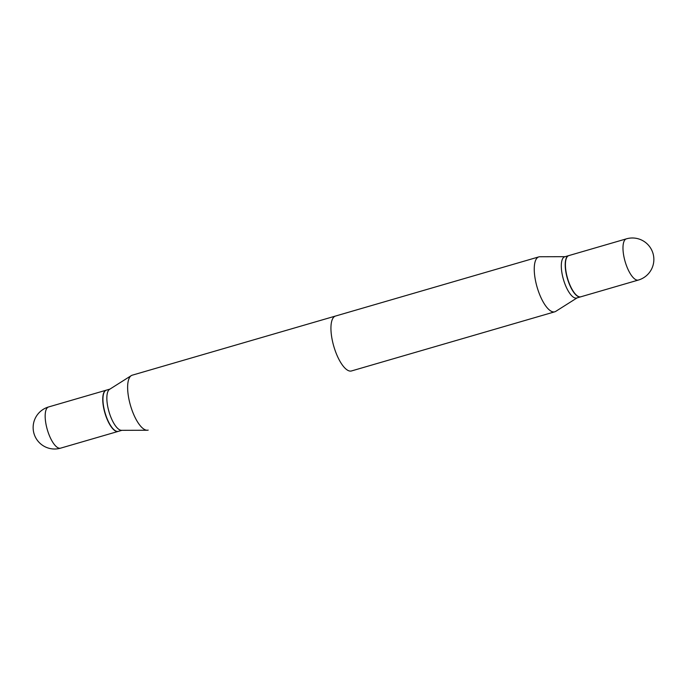 <?xml version="1.0" encoding="UTF-8"?>
<svg xmlns="http://www.w3.org/2000/svg" width="687" height="687" viewBox="0 0 687 687"><rect width="100%" height="100%" fill="white"/><g stroke="black" fill="none" stroke-linecap="round" stroke-linejoin="round"><path stroke-width="1.03" d="M580.833 296.793A21.452 7.583 -106.2 0 1 567.788 279.102A21.452 7.583 -106.2 0 1 568.845 255.59L626.407 238.844A21.452 7.583 -106.2 0 0 626.132 238.939A21.452 7.583 -106.2 0 0 625.359 262.357A21.452 7.583 -106.2 0 0 638.395 280.047L580.833 296.793M577.089 297.883L555.731 311.374A28.588 10.107 -106.2 0 1 555.156 311.675A28.588 10.107 -106.2 0 1 554.795 311.804A28.588 10.107 -106.2 0 1 537.26 287.698A28.588 10.107 -106.2 0 1 538.453 257.024A28.588 10.107 -106.2 0 1 538.814 256.895L132.205 375.196A28.588 10.107 -106.2 0 0 131.844 375.325A28.588 10.107 -106.2 0 0 131.269 375.626L109.576 389.331L131.269 375.626A28.588 10.107 -106.2 0 0 130.487 405.476A28.588 10.107 -106.2 0 0 147.155 430.251L121.496 430.32A21.452 7.583 -106.2 0 1 108.993 411.728A21.452 7.583 -106.2 0 1 109.576 389.331A21.452 7.583 -106.2 0 0 108.993 411.728A21.452 7.583 -106.2 0 0 121.496 430.32L147.155 430.251A28.588 10.107 -106.2 0 0 148.186 430.105A28.588 10.107 -106.2 0 1 147.155 430.251A28.588 10.107 -106.2 0 1 130.487 405.476A28.588 10.107 -106.2 0 1 131.269 375.626A28.588 10.107 -106.2 0 1 131.844 375.325A28.588 10.107 -106.2 0 1 132.205 375.196L335.514 316.046A28.588 10.107 73.8 0 0 335.144 316.175A28.588 10.107 73.8 0 0 333.951 346.849A28.588 10.107 73.8 0 0 351.486 370.954A28.588 10.107 73.8 0 0 351.856 370.825M118.362 431.35A21.452 7.583 -106.2 0 1 115.167 430.62A21.452 7.583 -106.2 0 1 105.085 412.861A21.452 7.583 -106.2 0 1 104.072 392.475A21.452 7.583 -106.2 0 1 106.099 390.242A21.452 7.583 -106.2 0 1 106.373 390.147L109.911 389.117L106.373 390.147A21.452 7.583 -106.2 0 0 106.099 390.242A21.452 7.583 -106.2 0 0 104.072 392.475A21.452 7.583 -106.2 0 0 105.085 412.861A21.452 7.583 -106.2 0 0 115.167 430.62A21.452 7.583 -106.2 0 0 118.362 431.35L121.9 430.32L118.362 431.35M114.935 430.466A21.228 7.505 -106.2 0 1 104.956 412.904A21.228 7.505 -106.2 0 1 103.952 392.724L103.952 392.724A21.228 7.505 -106.2 0 0 104.956 412.904A21.228 7.505 -106.2 0 0 114.935 430.466L114.935 430.466M105.12 413.711A21.452 7.583 -106.2 0 1 106.167 390.207A21.452 7.583 -106.2 0 1 106.27 390.173A21.452 7.583 -106.2 0 0 106.167 390.207A21.452 7.583 -106.2 0 0 105.12 413.711A21.452 7.583 -106.2 0 0 118.155 431.41A21.452 7.583 -106.2 0 1 105.12 413.711M580.73 296.827A21.452 7.583 -106.2 0 1 580.627 296.853L576.719 297.995A21.452 7.583 -106.2 0 1 563.563 279.901A21.452 7.583 -106.2 0 1 564.456 256.886A21.452 7.583 -106.2 0 1 564.731 256.792L568.638 255.65A21.452 7.583 -106.2 0 1 568.742 255.624M538.814 256.895A28.588 10.107 -106.2 0 1 539.845 256.749L565.1 256.68M580.627 296.853A21.452 7.583 -106.2 0 1 567.462 278.767A21.452 7.583 -106.2 0 1 568.364 255.753A21.452 7.583 -106.2 0 1 568.638 255.65M638.67 279.952A21.452 7.583 -106.2 0 1 638.395 280.047A21.452 21.452 0 0 0 652.65 252.344A21.452 21.452 0 0 0 626.407 238.844M47.549 430.466A21.452 7.583 -106.2 0 1 48.33 407.048A21.452 7.583 -106.2 0 1 48.605 406.953L106.167 390.207L48.605 406.953A21.452 21.452 0 0 0 34.35 434.656A21.452 21.452 0 0 0 60.593 448.156A21.452 7.583 -106.2 0 1 47.549 430.466A21.452 7.583 -106.2 0 1 48.33 407.048A21.452 7.583 -106.2 0 1 48.605 406.953A21.452 21.452 0 0 0 34.35 434.656A21.452 21.452 0 0 0 60.593 448.156A21.452 7.583 -106.2 0 1 47.549 430.466M554.795 311.804L351.486 370.954M60.593 448.156L118.155 431.41L60.593 448.156"/></g></svg>
